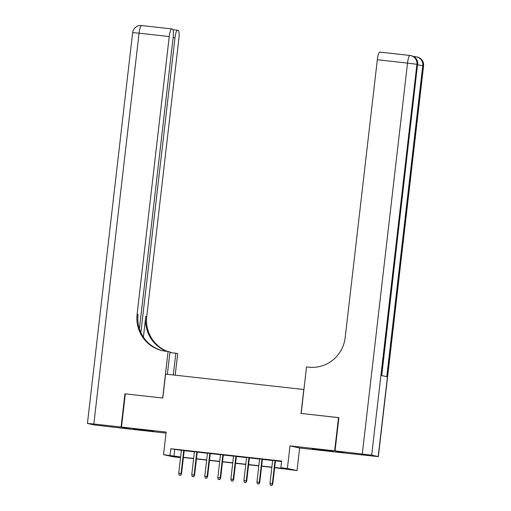 <?xml version="1.0" encoding="UTF-8"?>
<svg xmlns="http://www.w3.org/2000/svg" width="511" height="511" viewBox="0 0 511 511"><rect width="100%" height="100%" fill="white"/><g stroke="black" fill="none" stroke-linecap="round" stroke-linejoin="round"><path stroke-width="0.77" d="M145.284 430.492L153.626 431.239L149.838 430.632L132.879 428.844L145.284 430.492M324.562 450.466L332.897 451.219L329.116 450.613L312.157 448.818L324.562 450.466M179.731 457.096L179.68 457.517L173.165 456.796L163.526 454.662L180.607 456.994M303.917 389.529L165.583 374.103L162.811 398.031L125.329 393.853L121.484 427.087L131.123 429.221L166.018 433.111M344.305 452.931L334.66 450.843L290.005 445.867L287.386 468.466L297.025 470.599L274.669 467.674M290.005 445.867L299.644 448L344.299 452.976M299.644 448L297.025 470.599M303.79 389.503L301.017 413.431L338.889 417.691M338.506 417.608L334.66 450.843M184.209 450.51L181.392 450.197M197.252 451.967L194.429 451.654M210.289 453.417L207.466 453.104M223.326 454.873L220.503 454.554M236.363 456.323L233.546 456.01M249.406 457.779L246.583 457.46M262.443 459.229L259.62 458.916M274.694 467.476L284.774 468.6L280.871 467.737L281.638 461.088L170.815 448.741L181.373 450.344M184.196 450.664L194.41 451.801M197.233 452.114L207.447 453.251M210.27 453.564L220.49 454.707M223.307 455.02L233.527 456.157M236.35 456.47L246.564 457.613M249.387 457.926L259.601 459.063M262.424 459.376L272.644 460.52M275.461 460.833L281.587 461.516M275.48 460.686L272.657 460.366M163.526 454.662L166.139 432.063L121.484 427.087M170.815 448.741L170.042 455.384M280.871 467.737L287.386 468.466M180.581 457.192L175.778 456.655L179.68 457.517M271.852 467.361L261.632 466.224M258.809 465.911L248.595 464.767M245.772 464.454L235.558 463.317M232.735 463.004L222.515 461.861M219.698 461.548L209.478 460.411M206.655 460.098L196.441 458.961M193.618 458.642L183.404 457.505M183.423 457.307L193.643 458.444M196.467 458.763L206.68 459.9M209.504 460.213L219.717 461.35M222.541 461.669L232.754 462.806M235.577 463.119L245.797 464.256M248.614 464.569L258.834 465.713M261.658 466.026L271.871 467.163M174.717 449.603L173.951 456.253M271.718 485.393L270.415 485.246L271.98 485.45L272.337 483.7L269.987 483.438L272.67 460.296M275.014 460.558L272.337 483.7L272.804 483.802L275.486 460.609M271.98 485.45L272.804 483.802M269.987 483.438L270.415 485.246M413.667 56.587A8.029 1.59 -83.6 0 1 413.878 56.542A8.029 1.59 -83.6 0 1 413.91 56.549L413.373 56.434M335.05 450.887L344.689 453.021L378.357 456.63L371.689 455.141L335.05 450.887L338.895 417.653L301.151 413.444L306.53 366.917L308.746 367.166A33.464 32.787 -77.5 0 0 345.187 337.567L377.335 59.736A8.029 1.59 -83.6 0 1 379.788 52.103A8.029 1.59 -83.6 0 1 379.82 52.109L409.937 55.463M362.299 453.921L407.523 63.102L416.906 64.316L417.557 64.463L381.564 375.521L386.776 376.677L422.769 65.619L423.574 65.81L378.357 456.63M121.088 427.043L124.933 393.809L162.683 398.018L168.068 351.491L165.851 351.242A33.464 32.787 102.5 0 1 162.46 350.68A33.464 32.787 102.5 0 1 137.095 314.374L169.243 36.549L139.062 33.183L93.839 424.009L121.088 427.043L130.733 429.131M124.933 393.809L125.323 393.892M173.299 374.959L175.816 353.203L169.882 352.545M175.816 353.203L177.707 353.625L175.209 375.176M168.068 351.491L169.952 351.907L167.365 374.301M140.883 332.597L174.986 37.82A8.029 1.59 96.4 0 1 177.438 30.187A8.029 1.59 96.4 0 1 177.477 30.194L178.243 30.36A8.029 1.59 96.4 0 1 178.882 38.683L146.74 316.513A33.464 32.787 102.5 0 0 167.493 351.427M166.944 351.364A33.464 32.787 102.5 0 1 145.801 316.303L143.393 337.107M93.839 424.009L87.426 423.427L94.094 424.922L130.733 429.176M139.42 328.829L173.14 37.412A8.029 1.59 96.4 0 0 172.501 29.089L171.728 28.916A8.029 1.59 96.4 0 0 171.696 28.916A8.029 1.59 96.4 0 0 169.243 36.549M171.632 352.705A33.464 32.787 102.5 0 1 169.914 352.251M162.932 350.782A33.464 32.787 102.5 0 1 138.034 314.584L137.095 314.374M171.996 352.782A33.464 32.787 102.5 0 1 171.166 352.609A33.464 32.787 102.5 0 1 169.907 352.303M258.681 483.943L257.378 483.796L258.943 484L259.301 482.243L256.95 481.988L259.626 458.846M261.977 459.108L259.301 482.243L259.767 482.352L262.45 459.159M258.943 484L259.767 482.352M256.95 481.988L257.378 483.796M245.644 482.486L244.341 482.339L245.9 482.544L246.257 480.794L243.913 480.532L246.589 457.39M248.934 457.652L246.257 480.794L246.73 480.896L249.413 457.709M245.9 482.544L246.73 480.896M243.913 480.532L244.341 482.339M232.601 481.036L231.298 480.889L232.863 481.094L233.22 479.344L230.876 479.082L233.553 455.94M235.897 456.202L233.22 479.344L233.693 479.446L236.376 456.253M232.863 481.094L233.693 479.446M230.876 479.082L231.298 480.889M219.564 479.58L218.261 479.433L219.826 479.637L220.184 477.887L217.833 477.625L220.516 454.483M222.86 454.745L220.184 477.887L220.65 477.989L223.333 454.803M219.826 479.637L220.65 477.989M217.833 477.625L218.261 479.433M206.527 478.13L205.224 477.983L206.789 478.187L207.147 476.437L204.796 476.175L207.472 453.033M209.823 453.295L207.147 476.437L207.613 476.539L210.296 453.346M206.789 478.187L207.613 476.539M204.796 476.175L205.224 477.983M193.49 476.674L192.187 476.527L193.752 476.731L194.103 474.981L191.759 474.719L194.435 451.577M196.786 451.839L194.103 474.981L194.576 475.083L197.259 451.896M193.752 476.731L194.576 475.083M191.759 474.719L192.187 476.527M180.453 475.224L179.144 475.077L180.709 475.281L181.066 473.531L178.722 473.269L181.399 450.127M183.743 450.389L181.066 473.531L181.539 473.633L184.222 450.44M180.709 475.281L181.539 473.633M178.722 473.269L179.144 475.077M378.197 456.579L423.421 65.759A8.029 7.869 -77.5 0 0 417.334 57.047L416.682 56.906A8.029 7.869 102.5 0 1 422.769 65.619L417.666 64.903M381.723 375.559L417.557 64.463A8.029 7.869 -77.5 0 0 411.47 55.75L410.818 55.603A8.029 8.029 0 0 0 409.975 55.463A8.029 1.59 96.4 0 1 410.007 55.469A8.029 7.869 102.5 0 1 416.906 64.316L371.689 455.141M413.91 56.549L415.801 56.759M379.788 52.103L409.975 55.463A8.029 1.59 96.4 0 0 407.523 63.102L377.335 59.736M413.878 56.542L415.833 56.766A8.029 8.029 0 0 1 416.682 56.906A8.029 7.869 102.5 0 0 415.871 56.766A8.029 1.59 96.4 0 0 415.833 56.766A8.029 1.59 96.4 0 0 415.021 57.545M145.801 316.303L146.74 316.513M177.438 30.187L172.98 29.689L177.406 30.181M171.696 28.916L141.515 25.55A8.029 8.029 0 0 0 132.643 32.608L139.062 33.183A8.029 1.59 -83.6 0 1 141.515 25.55A8.029 1.59 -83.6 0 1 141.547 25.556L171.664 28.91M174.986 37.82L173.114 37.61M417.711 64.514A8.029 8.029 0 0 0 411.47 55.75M423.574 65.81A8.029 8.029 0 0 0 417.334 57.047M132.643 32.608L87.426 423.427"/></g></svg>
